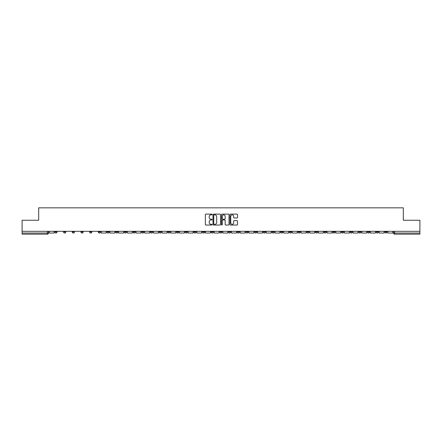 <?xml version="1.0" encoding="UTF-8"?>
<svg xmlns="http://www.w3.org/2000/svg" width="442" height="442" viewBox="0 0 442 442"><rect width="100%" height="100%" fill="white"/><g stroke="black" fill="none" stroke-linecap="round" stroke-linejoin="round"><path stroke-width="0.66" d="M212.094 214.497A0.381 0.381 0 0 0 211.712 214.116L205.906 214.116A0.547 0.547 0 0 0 205.359 214.663L205.359 224.497A0.547 0.547 0 0 0 205.906 225.044L211.712 225.044A0.381 0.381 0 0 0 212.094 224.663A0.381 0.381 0 0 0 211.712 224.282L210.961 224.282A1.746 1.746 0 0 1 209.21 222.53L209.21 221.713A1.746 1.746 0 0 1 210.961 219.961L211.712 219.961A0.381 0.381 0 0 0 212.094 219.58A0.381 0.381 0 0 0 211.712 219.199L210.961 219.199A1.746 1.746 0 0 1 209.21 217.447L209.21 216.63A1.746 1.746 0 0 1 210.961 214.884L211.712 214.884A0.381 0.381 0 0 0 212.094 214.497M367.517 231.94L367.517 231.326L367.517 231.94A1.116 1.116 0 0 0 368.628 233.05A1.116 1.116 0 0 1 367.517 231.94L369.744 231.94A1.116 1.116 0 0 1 368.628 233.05M289.361 231.94L289.361 231.326L289.361 231.94A1.116 1.116 0 0 0 290.471 233.05A1.116 1.116 0 0 1 289.361 231.94L291.587 231.94A1.116 1.116 0 0 1 290.471 233.05M271.99 231.326L271.99 231.94L274.217 231.94A1.116 1.116 0 0 1 273.106 233.05A1.116 1.116 0 0 1 271.99 231.94L271.99 231.326M263.305 231.94L263.305 231.326L263.305 231.94A1.116 1.116 0 0 0 264.421 233.05A1.116 1.116 0 0 1 263.305 231.94L265.531 231.94A1.116 1.116 0 0 1 264.421 233.05A1.116 1.116 0 0 0 265.531 231.94A1.116 1.116 0 0 1 264.421 233.05M254.625 231.94L254.625 231.326L254.625 231.94A1.116 1.116 0 0 0 255.736 233.05A1.116 1.116 0 0 1 254.625 231.94L256.852 231.94A1.116 1.116 0 0 1 255.736 233.05A1.116 1.116 0 0 0 256.852 231.94A1.116 1.116 0 0 1 255.736 233.05M228.569 231.94L228.569 231.326L228.569 231.94A1.116 1.116 0 0 0 229.685 233.05A1.116 1.116 0 0 1 228.569 231.94L230.796 231.94A1.116 1.116 0 0 1 229.685 233.05M219.884 231.326L219.884 231.94L222.116 231.94A1.116 1.116 0 0 1 221 233.05A1.116 1.116 0 0 1 219.884 231.94L219.884 231.326M211.204 231.326L211.204 231.94L213.431 231.94A1.116 1.116 0 0 1 212.315 233.05A1.116 1.116 0 0 1 211.204 231.94L211.204 231.326M202.519 231.326L202.519 231.94L204.745 231.94A1.116 1.116 0 0 1 203.629 233.05A1.116 1.116 0 0 1 202.519 231.94L202.519 231.326M193.834 231.94L193.834 231.326L193.834 231.94A1.116 1.116 0 0 0 194.95 233.05A1.116 1.116 0 0 1 193.834 231.94L196.06 231.94A1.116 1.116 0 0 1 194.95 233.05M176.468 231.326L176.468 231.94L178.695 231.94A1.116 1.116 0 0 1 177.579 233.05A1.116 1.116 0 0 1 176.468 231.94L176.468 231.326M167.783 231.94L167.783 231.326L167.783 231.94A1.116 1.116 0 0 0 168.894 233.05A1.116 1.116 0 0 1 167.783 231.94L170.01 231.94A1.116 1.116 0 0 1 168.894 233.05M72.256 231.326L72.256 231.94L74.483 231.94A1.116 1.116 0 0 1 73.372 233.05A1.116 1.116 0 0 1 72.256 231.94L72.256 231.326M236.967 217.967A0.547 0.547 0 0 0 237.514 217.42L237.514 214.663A0.547 0.547 0 0 0 236.967 214.116L230.52 214.116A0.547 0.547 0 0 0 229.973 214.663L229.973 224.497A0.547 0.547 0 0 0 230.52 225.044L236.967 225.044A0.547 0.547 0 0 0 237.514 224.497L237.514 221.166A0.547 0.547 0 0 0 236.967 220.619L234.21 220.619A0.547 0.547 0 0 0 233.663 221.166L233.663 222.818A1.464 1.464 0 0 1 232.199 224.282A1.464 1.464 0 0 1 230.741 222.818L230.741 216.342A1.464 1.464 0 0 1 232.199 214.884A1.464 1.464 0 0 1 233.663 216.342L233.663 217.42A0.547 0.547 0 0 0 234.21 217.967L236.967 217.967M22.1 231.326L22.1 220.249L38.692 220.249L38.692 207.834L403.308 207.834L403.308 220.249L419.9 220.249L419.9 231.326L22.1 231.326L22.1 233.05L48.432 233.05L48.432 231.326M220.519 214.663A0.547 0.547 0 0 0 219.978 214.116L213.53 214.116A0.547 0.547 0 0 0 212.983 214.663L212.983 224.497A0.547 0.547 0 0 0 213.53 225.044L219.978 225.044A0.547 0.547 0 0 0 220.519 224.497L220.519 214.663M222.022 214.116L228.47 214.116A0.547 0.547 0 0 1 229.017 214.663L229.017 224.497A0.547 0.547 0 0 1 228.47 225.044L225.713 225.044A0.547 0.547 0 0 1 225.166 224.497L225.166 220.508A0.547 0.547 0 0 0 224.619 219.961L222.79 219.961A0.547 0.547 0 0 0 222.243 220.508L222.243 224.663A0.381 0.381 0 0 1 221.862 225.044A0.381 0.381 0 0 1 221.481 224.663L221.481 214.663A0.547 0.547 0 0 1 222.022 214.116M393.568 231.326L393.568 233.05L419.9 233.05L419.9 234.166L394.684 234.166A1.116 1.116 0 0 1 393.568 233.05A1.116 1.116 0 0 0 394.684 234.166L394.684 231.326M419.9 231.326L419.9 233.05M48.432 233.05A1.116 1.116 0 0 1 47.316 234.166A1.116 1.116 0 0 0 48.432 233.05A1.116 1.116 0 0 1 47.316 234.166L22.1 234.166L22.1 233.05M387.109 231.326L387.109 231.94A1.116 1.116 0 0 1 385.999 233.05A1.116 1.116 0 0 1 384.883 231.94A1.116 1.116 0 0 0 385.999 233.05M384.883 231.326L384.883 231.94L387.109 231.94M378.429 231.326L378.429 231.94A1.116 1.116 0 0 1 377.313 233.05A1.116 1.116 0 0 1 376.203 231.94A1.116 1.116 0 0 0 377.313 233.05M376.203 231.326L376.203 231.94L378.429 231.94M369.744 231.326L369.744 231.94M361.059 231.326L361.059 231.94A1.116 1.116 0 0 1 359.948 233.05A1.116 1.116 0 0 1 358.832 231.94A1.116 1.116 0 0 0 359.948 233.05M358.832 231.326L358.832 231.94L361.059 231.94M352.373 231.326L352.373 231.94A1.116 1.116 0 0 1 351.263 233.05A1.116 1.116 0 0 1 350.147 231.94L352.373 231.94M350.147 231.326L350.147 231.94M343.694 231.326L343.694 231.94A1.116 1.116 0 0 1 342.578 233.05A1.116 1.116 0 0 1 341.467 231.94A1.116 1.116 0 0 0 342.578 233.05M341.467 231.326L341.467 231.94L343.694 231.94M335.008 231.326L335.008 231.94A1.116 1.116 0 0 1 333.892 233.05A1.116 1.116 0 0 1 332.782 231.94L335.008 231.94M332.782 231.326L332.782 231.94M326.323 231.326L326.323 231.94A1.116 1.116 0 0 1 325.207 233.05A1.116 1.116 0 0 1 324.096 231.94L326.323 231.94A1.116 1.116 0 0 1 325.207 233.05A1.116 1.116 0 0 0 326.323 231.94M324.096 231.326L324.096 231.94M317.638 231.326L317.638 231.94A1.116 1.116 0 0 1 316.527 233.05A1.116 1.116 0 0 1 315.411 231.94A1.116 1.116 0 0 0 316.527 233.05M315.411 231.326L315.411 231.94L317.638 231.94M308.952 231.326L308.952 231.94A1.116 1.116 0 0 1 307.842 233.05A1.116 1.116 0 0 1 306.726 231.94L308.952 231.94M306.726 231.326L306.726 231.94M300.273 231.326L300.273 231.94A1.116 1.116 0 0 1 299.157 233.05A1.116 1.116 0 0 1 298.046 231.94A1.116 1.116 0 0 0 299.157 233.05M298.046 231.326L298.046 231.94L300.273 231.94M291.587 231.326L291.587 231.94M282.902 231.326L282.902 231.94A1.116 1.116 0 0 1 281.792 233.05A1.116 1.116 0 0 1 280.676 231.94L282.902 231.94A1.116 1.116 0 0 1 281.792 233.05A1.116 1.116 0 0 0 282.902 231.94L282.902 231.326M280.676 231.326L280.676 231.94M274.217 231.326L274.217 231.94A1.116 1.116 0 0 1 273.106 233.05A1.116 1.116 0 0 0 274.217 231.94L274.217 231.326M265.531 231.326L265.531 231.94L265.531 231.326M256.852 231.326L256.852 231.94M248.166 231.326L248.166 231.94A1.116 1.116 0 0 1 247.05 233.05A1.116 1.116 0 0 1 245.94 231.94L248.166 231.94A1.116 1.116 0 0 1 247.05 233.05A1.116 1.116 0 0 0 248.166 231.94M245.94 231.326L245.94 231.94M239.481 231.326L239.481 231.94A1.116 1.116 0 0 1 238.371 233.05A1.116 1.116 0 0 1 237.255 231.94A1.116 1.116 0 0 0 238.371 233.05A1.116 1.116 0 0 0 239.481 231.94A1.116 1.116 0 0 1 238.371 233.05M237.255 231.326L237.255 231.94L239.481 231.94M230.796 231.326L230.796 231.94L230.796 231.326M222.116 231.326L222.116 231.94L222.116 231.326M213.431 231.326L213.431 231.94A1.116 1.116 0 0 1 212.315 233.05A1.116 1.116 0 0 0 213.431 231.94L213.431 231.326M204.745 231.326L204.745 231.94L204.745 231.326M196.06 231.326L196.06 231.94L196.06 231.326M187.375 231.326L187.375 231.94A1.116 1.116 0 0 1 186.264 233.05A1.116 1.116 0 0 1 185.148 231.94A1.116 1.116 0 0 0 186.264 233.05A1.116 1.116 0 0 0 187.375 231.94A1.116 1.116 0 0 1 186.264 233.05M185.148 231.326L185.148 231.94L187.375 231.94M178.695 231.326L178.695 231.94A1.116 1.116 0 0 1 177.579 233.05A1.116 1.116 0 0 0 178.695 231.94L178.695 231.326M170.01 231.326L170.01 231.94M161.324 231.326L161.324 231.94A1.116 1.116 0 0 1 160.208 233.05A1.116 1.116 0 0 1 159.098 231.94L161.324 231.94M159.098 231.326L159.098 231.94M152.639 231.326L152.639 231.94A1.116 1.116 0 0 1 151.529 233.05A1.116 1.116 0 0 1 150.413 231.94L152.639 231.94M150.413 231.326L150.413 231.94M143.954 231.326L143.954 231.94A1.116 1.116 0 0 1 142.843 233.05A1.116 1.116 0 0 1 141.727 231.94L143.954 231.94M141.727 231.326L141.727 231.94M135.274 231.326L135.274 231.94A1.116 1.116 0 0 1 134.158 233.05A1.116 1.116 0 0 1 133.048 231.94L135.274 231.94L135.274 231.326M133.048 231.326L133.048 231.94M126.589 231.326L126.589 231.94A1.116 1.116 0 0 1 125.473 233.05A1.116 1.116 0 0 1 124.362 231.94L126.589 231.94M124.362 231.326L124.362 231.94M117.904 231.326L117.904 231.94A1.116 1.116 0 0 1 116.793 233.05A1.116 1.116 0 0 1 115.677 231.94L117.904 231.94M115.677 231.326L115.677 231.94M109.218 231.326L109.218 231.94A1.116 1.116 0 0 1 108.108 233.05A1.116 1.116 0 0 1 106.992 231.94L109.218 231.94M106.992 231.326L106.992 231.94M100.533 231.326L100.533 231.94A1.116 1.116 0 0 1 99.422 233.05A1.116 1.116 0 0 1 98.306 231.94L100.533 231.94M98.306 231.326L98.306 231.94M91.853 231.326L91.853 231.94A1.116 1.116 0 0 1 90.737 233.05A1.116 1.116 0 0 1 89.627 231.94A1.116 1.116 0 0 0 90.737 233.05M89.627 231.326L89.627 231.94L91.853 231.94M83.168 231.326L83.168 231.94A1.116 1.116 0 0 1 82.052 233.05A1.116 1.116 0 0 1 80.941 231.94L83.168 231.94M80.941 231.326L80.941 231.94M74.483 231.326L74.483 231.94A1.116 1.116 0 0 1 73.372 233.05A1.116 1.116 0 0 0 74.483 231.94M65.797 231.326L65.797 231.94A1.116 1.116 0 0 1 64.687 233.05A1.116 1.116 0 0 1 63.571 231.94A1.116 1.116 0 0 0 64.687 233.05A1.116 1.116 0 0 0 65.797 231.94A1.116 1.116 0 0 1 64.687 233.05M63.571 231.326L63.571 231.94L65.797 231.94M57.117 231.326L57.117 231.94A1.116 1.116 0 0 1 56.001 233.05A1.116 1.116 0 0 1 54.891 231.94L57.117 231.94L57.117 231.326M54.891 231.326L54.891 231.94M214.127 214.884A0.381 0.381 0 0 0 213.746 215.265L213.746 223.895A0.381 0.381 0 0 0 214.127 224.282L214.922 224.282A1.746 1.746 0 0 0 216.668 222.53L216.668 216.63A1.746 1.746 0 0 0 214.922 214.884L214.127 214.884M225.166 216.37A1.464 1.464 0 0 0 223.707 214.906A1.464 1.464 0 0 0 222.243 216.37L222.243 218.652A0.547 0.547 0 0 0 222.79 219.199L224.619 219.199A0.547 0.547 0 0 0 225.166 218.652L225.166 216.37M54.134 231.326L54.134 233.05L49.184 233.05L49.184 231.326M106.24 231.326L106.24 233.05L101.284 233.05L101.284 231.326M114.926 231.326L114.926 233.05L109.97 233.05L109.97 231.326M123.611 231.326L123.611 233.05L118.655 233.05L118.655 231.326M132.296 231.326L132.296 233.05L127.34 233.05L127.34 231.326M140.976 231.326L140.976 233.05L136.025 233.05L136.025 231.326M149.661 231.326L149.661 233.05L144.705 233.05L144.705 231.326M158.347 231.326L158.347 233.05L153.391 233.05L153.391 231.326M167.032 231.326L167.032 233.05L162.076 233.05L162.076 231.326M175.717 231.326L175.717 233.05L170.761 233.05L170.761 231.326M184.397 231.326L184.397 233.05L179.446 233.05L179.446 231.326M193.082 231.326L193.082 233.05L188.126 233.05L188.126 231.326M201.767 231.326L201.767 233.05L196.812 233.05L196.812 231.326M210.453 231.326L210.453 233.05L205.497 233.05L205.497 231.326M219.133 231.326L219.133 233.05L214.182 233.05L214.182 231.326M227.818 231.326L227.818 233.05L222.867 233.05L222.867 231.326M236.503 231.326L236.503 233.05L231.547 233.05L231.547 231.326M245.188 231.326L245.188 233.05L240.233 233.05L240.233 231.326M253.874 231.326L253.874 233.05L248.918 233.05L248.918 231.326M262.554 231.326L262.554 233.05L257.603 233.05L257.603 231.326M271.239 231.326L271.239 233.05L266.283 233.05L266.283 231.326M279.924 231.326L279.924 233.05L274.968 233.05L274.968 231.326M288.609 231.326L288.609 233.05L283.654 233.05L283.654 231.326M297.295 231.326L297.295 233.05L292.339 233.05L292.339 231.326M305.974 231.326L305.974 233.05L301.024 233.05L301.024 231.326M314.66 231.326L314.66 233.05L309.704 233.05L309.704 231.326M323.345 231.326L323.345 233.05L318.389 233.05L318.389 231.326M332.03 231.326L332.03 233.05L327.074 233.05L327.074 231.326M340.716 231.326L340.716 233.05L335.76 233.05L335.76 231.326M349.395 231.326L349.395 233.05L344.445 233.05L344.445 231.326M358.081 231.326L358.081 233.05L353.125 233.05L353.125 231.326M366.766 231.326L366.766 233.05L361.81 233.05L361.81 231.326M375.451 231.326L375.451 233.05L370.495 233.05L370.495 231.326M384.131 231.326L384.131 233.05L379.181 233.05L379.181 231.326M392.816 231.326L392.816 233.05L387.866 233.05L387.866 231.326M47.316 231.326L47.316 234.166M394.684 234.166A1.116 1.116 0 0 1 393.568 233.05"/></g></svg>
